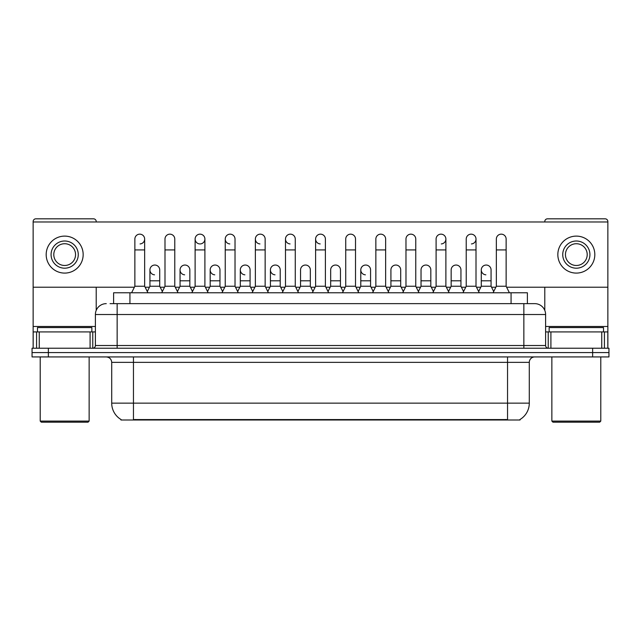 <?xml version="1.0" encoding="UTF-8"?>
<svg xmlns="http://www.w3.org/2000/svg" width="641" height="641" viewBox="0 0 641 641"><rect width="100%" height="100%" fill="white"/><g stroke="black" fill="none" stroke-linecap="round" stroke-linejoin="round"><path stroke-width="0.96" d="M113.617 303.642L113.617 292.769L527.383 292.769L527.383 303.642M520.051 419.47L520.051 419.999L120.949 419.999L120.949 419.47M121.109 419.567A19.03 19.03 0 0 1 111.71 403.149L133.456 403.149L133.456 419.567L507.544 419.567L507.544 403.149L529.29 403.149L529.29 362.365A5.44 5.44 0 0 1 534.73 356.933M111.71 403.149L111.71 362.365C111.382 359.064 109.571 357.253 106.27 356.933M519.891 419.567A19.03 19.03 0 0 0 529.29 403.149M48.363 348.231L608.95 348.231L608.95 352.582L32.05 352.582L32.05 356.933L48.363 356.933L48.363 352.582L32.05 352.582L32.05 348.231L48.363 348.231L48.363 352.582L608.95 352.582L608.95 356.933L48.363 356.933M110.324 303.642L534.562 303.642M110.076 303.642L117.143 303.642L117.143 314.523L95.397 314.523L95.397 345.515A2.716 2.716 0 0 1 92.673 348.231M106.27 303.642A10.873 10.873 0 0 0 95.397 314.523M534.73 303.642A10.873 10.873 0 0 1 545.603 314.523L545.603 345.515C545.747 347.15 546.661 348.055 548.327 348.231M131.605 292.769L134.866 286.247L144.658 286.247L147.919 292.769M144.658 286.247L144.658 239.045A4.896 4.896 0 0 0 139.762 234.157A4.896 4.896 0 0 1 140.075 234.165M134.866 286.247L134.866 249.926L144.658 249.926M134.866 249.926L134.866 239.045A4.896 4.896 0 0 1 139.762 234.157M147.294 291.519L149.93 286.247L159.721 286.247L162.357 291.519M159.721 286.247L159.721 269.933A4.896 4.896 0 0 0 155.13 265.045A4.896 4.896 0 0 1 159.721 269.933M149.93 286.247L149.93 280.806L159.721 280.806M149.93 280.806L149.93 269.933A4.896 4.896 0 0 1 155.13 265.045M161.732 292.769L164.993 286.247L174.777 286.247L178.046 292.769M174.777 286.247L174.777 239.045A4.896 4.896 0 0 0 169.889 234.157A4.896 4.896 0 0 1 170.194 234.165M164.993 286.247L164.993 249.926L174.777 249.926M164.993 249.926L164.993 239.045A4.896 4.896 0 0 1 169.889 234.157M191.851 292.769L195.112 286.247L204.904 286.247L208.165 292.769M204.904 286.247L204.904 239.045A4.896 4.896 0 0 0 200.008 234.157A4.896 4.896 0 0 0 195.12 238.893A4.896 4.896 0 0 0 199.704 243.933M195.112 286.247L195.112 249.926L204.904 249.926M195.112 249.926L195.112 239.045A4.896 4.896 0 0 1 200.312 234.165M221.978 292.769L225.239 286.247L235.023 286.247L238.284 292.769M235.023 286.247L235.023 239.045A4.896 4.896 0 0 0 230.135 234.157A4.896 4.896 0 0 0 225.239 238.893A4.896 4.896 0 0 0 229.823 243.933M225.239 286.247L225.239 249.926L235.023 249.926M225.239 249.926L225.239 239.045A4.896 4.896 0 0 1 230.44 234.165M252.097 292.769L255.358 286.247L265.15 286.247L268.411 292.769M265.15 286.247L265.15 239.045A4.896 4.896 0 0 0 260.254 234.157A4.896 4.896 0 0 0 255.366 238.893A4.896 4.896 0 0 0 259.95 243.933M255.358 286.247L255.358 249.926L265.15 249.926M255.358 249.926L255.358 239.045A4.896 4.896 0 0 1 260.558 234.165M177.421 291.519L180.057 286.247L189.84 286.247L192.476 291.519M189.84 286.247L189.84 269.933A4.896 4.896 0 0 0 185.257 265.045A4.896 4.896 0 0 1 189.84 269.933M180.057 286.247L180.057 280.806L189.84 280.806M180.057 280.806L180.057 269.933A4.896 4.896 0 0 1 185.257 265.045M207.54 291.519L210.176 286.247L219.967 286.247L222.603 291.519M219.967 286.247L219.967 269.933A4.896 4.896 0 0 0 215.376 265.045A4.896 4.896 0 0 1 219.967 269.933M210.176 286.247L210.176 280.806L219.967 280.806M210.176 280.806L210.176 269.933A4.896 4.896 0 0 1 215.376 265.045M237.659 291.519L240.303 286.247L250.086 286.247L252.722 291.519M250.086 286.247L250.086 269.933A4.896 4.896 0 0 0 245.503 265.045A4.896 4.896 0 0 1 250.086 269.933M240.303 286.247L240.303 280.806L250.086 280.806M240.303 280.806L240.303 269.933A4.896 4.896 0 0 1 245.503 265.045M90.093 348.231L90.093 331.918L39.253 331.918L39.253 348.231M96.214 221.978L96.214 221.538A2.716 2.716 0 0 0 93.49 218.821L35.856 218.821A2.716 2.716 0 0 0 33.14 221.538L33.14 331.918L39.253 331.918M96.214 287.224L96.214 310.388M90.093 331.918L95.397 331.918M33.14 348.231L33.14 331.918M601.747 348.231L601.747 331.918L550.907 331.918L550.907 348.231M607.86 348.231L607.86 331.918L607.86 348.231M506.622 287.224L607.86 287.224L607.86 221.538A2.716 2.716 0 0 0 605.144 218.821L547.51 218.821A2.716 2.716 0 0 0 544.786 221.538L544.786 221.978M544.786 287.224L544.786 310.388M607.86 287.224L607.86 331.918L604.423 331.918L604.423 348.231M545.603 331.918L550.907 331.918M601.747 331.918L604.423 331.918M91.863 331.918L91.863 327.567L37.49 327.567L37.49 331.918M40.207 356.933L40.207 421.089L89.139 421.089L89.139 356.933M89.139 421.089L88.057 422.179L41.296 422.179L40.207 421.089M603.51 331.918L603.51 327.567L549.137 327.567L549.137 331.918M551.861 356.933L551.861 421.089L600.793 421.089L600.793 356.933M600.793 421.089L599.704 422.179L552.943 422.179L551.861 421.089M493.706 291.519L491.07 286.247L481.279 286.247L481.279 269.933A4.896 4.896 0 0 1 486.174 265.037A4.896 4.896 0 0 0 481.287 269.781A4.896 4.896 0 0 0 485.87 274.821M373.214 291.519L370.578 286.247L360.787 286.247L360.787 269.933A4.896 4.896 0 0 1 365.682 265.037A4.896 4.896 0 0 0 360.795 269.781A4.896 4.896 0 0 0 365.378 274.821M282.849 291.519L280.213 286.247L270.422 286.247L270.422 269.933A4.896 4.896 0 0 1 275.318 265.037A4.896 4.896 0 0 0 270.422 269.781A4.896 4.896 0 0 0 275.005 274.821M328.657 292.769L325.396 286.247L315.604 286.247L315.604 239.045A4.896 4.896 0 0 1 320.5 234.157A4.896 4.896 0 0 0 315.612 238.893A4.896 4.896 0 0 0 320.196 243.933M245.191 265.037A4.896 4.896 0 0 0 240.303 269.781A4.896 4.896 0 0 0 244.886 274.821M215.072 265.037A4.896 4.896 0 0 0 210.176 269.781A4.896 4.896 0 0 0 214.759 274.821M184.945 265.037A4.896 4.896 0 0 0 180.057 269.781A4.896 4.896 0 0 0 184.64 274.821M298.53 292.769L295.269 286.247L285.485 286.247L285.485 239.045A4.896 4.896 0 0 1 290.381 234.157A4.896 4.896 0 0 0 285.485 238.893A4.896 4.896 0 0 0 290.069 243.933M154.826 265.037A4.896 4.896 0 0 0 149.93 269.781A4.896 4.896 0 0 0 154.521 274.821M400.697 269.933L400.697 269.933A4.896 4.896 0 0 0 396.114 265.045A4.896 4.896 0 0 1 400.697 269.933L400.697 286.247L403.341 291.519M441.296 243.933A4.896 4.896 0 0 0 445.888 239.045A4.896 4.896 0 0 0 440.992 234.157A4.896 4.896 0 0 1 441.296 234.165M310.332 269.933L310.332 269.933A4.896 4.896 0 0 0 305.749 265.045A4.896 4.896 0 0 1 310.332 269.933L310.332 286.247L312.968 291.519M33.14 287.224L134.378 287.224M145.146 287.224L149.441 287.224M160.21 287.224L164.505 287.224M175.265 287.224L179.568 287.224M190.329 287.224L194.624 287.224M205.392 287.224L209.687 287.224M220.456 287.224L224.751 287.224M235.511 287.224L239.814 287.224M250.575 287.224L254.87 287.224M265.638 287.224L269.933 287.224M280.702 287.224L284.997 287.224M295.757 287.224L300.052 287.224M310.821 287.224L315.116 287.224M325.884 287.224L330.179 287.224M340.948 287.224L345.243 287.224M356.003 287.224L360.298 287.224M371.067 287.224L375.362 287.224M386.13 287.224L390.425 287.224M401.186 287.224L405.489 287.224M416.249 287.224L420.544 287.224M431.313 287.224L435.608 287.224M446.376 287.224L450.671 287.224M461.432 287.224L465.735 287.224M476.495 287.224L480.79 287.224M491.559 287.224L495.854 287.224M607.86 221.978L33.14 221.978M140.075 243.933A4.896 4.896 0 0 0 144.658 239.045M200.312 243.933A4.896 4.896 0 0 0 204.904 239.045M340.451 269.933L340.451 269.933A4.896 4.896 0 0 0 335.868 265.045A4.896 4.896 0 0 1 340.451 269.933L340.451 286.247L343.095 291.519M471.423 243.933A4.896 4.896 0 0 0 476.007 239.045A4.896 4.896 0 0 0 471.111 234.157A4.896 4.896 0 0 1 471.423 234.165M64.677 241.008A13.597 13.597 0 0 0 51.08 254.597A13.597 13.597 0 0 0 64.677 268.194A13.597 13.597 0 0 0 78.266 254.597A13.597 13.597 0 0 0 64.677 241.008M64.677 243.724A10.873 10.873 0 0 0 53.796 254.597A10.873 10.873 0 0 0 64.677 265.478A10.873 10.873 0 0 0 75.55 254.597A10.873 10.873 0 0 0 64.677 243.724M64.677 273.09A18.485 18.485 0 0 0 83.162 254.597A18.485 18.485 0 0 0 64.677 236.112A18.485 18.485 0 0 0 46.184 254.597A18.485 18.485 0 0 0 64.677 273.09M576.323 241.008A13.597 13.597 0 0 0 562.734 254.597A13.597 13.597 0 0 0 576.323 268.194A13.597 13.597 0 0 0 589.92 254.597A13.597 13.597 0 0 0 576.323 241.008M576.323 243.724A10.873 10.873 0 0 0 565.45 254.597A10.873 10.873 0 0 0 576.323 265.478A10.873 10.873 0 0 0 587.204 254.597A10.873 10.873 0 0 0 576.323 243.724M576.323 273.09A18.485 18.485 0 0 0 594.816 254.597A18.485 18.485 0 0 0 576.323 236.112A18.485 18.485 0 0 0 557.838 254.597A18.485 18.485 0 0 0 576.323 273.09M285.485 286.247L282.224 292.769M295.269 286.247L295.269 239.045A4.896 4.896 0 0 0 290.381 234.157A4.896 4.896 0 0 1 290.685 234.165M315.604 286.247L312.343 292.769M325.396 286.247L325.396 239.045A4.896 4.896 0 0 0 320.5 234.157A4.896 4.896 0 0 1 320.804 234.165M342.47 292.769L345.731 286.247L355.515 286.247L358.776 292.769M355.515 286.247L355.515 239.045A4.896 4.896 0 0 0 350.619 234.157A4.896 4.896 0 0 1 350.931 234.165M345.731 286.247L345.731 249.926L355.515 249.926M345.731 249.926L345.731 239.045A4.896 4.896 0 0 1 350.619 234.157M270.422 286.247L267.786 291.519M280.213 286.247L280.213 269.933A4.896 4.896 0 0 0 275.622 265.045A4.896 4.896 0 0 1 280.213 269.933M297.905 291.519L300.549 286.247L310.332 286.247M300.549 286.247L300.549 280.806L310.332 280.806M300.549 280.806L300.549 269.933A4.896 4.896 0 0 1 305.749 265.045M328.032 291.519L330.668 286.247L340.451 286.247M330.668 286.247L330.668 280.806L340.451 280.806M330.668 280.806L330.668 269.933A4.896 4.896 0 0 1 335.868 265.045M372.589 292.769L375.85 286.247L385.642 286.247L388.903 292.769M385.642 286.247L385.642 239.045A4.896 4.896 0 0 0 380.746 234.157A4.896 4.896 0 0 1 381.05 234.165M375.85 286.247L375.85 249.926L385.642 249.926M375.85 249.926L375.85 239.045A4.896 4.896 0 0 1 380.746 234.157M402.716 292.769L405.977 286.247L415.761 286.247L419.022 292.769M415.761 286.247L415.761 239.045A4.896 4.896 0 0 0 410.865 234.157A4.896 4.896 0 0 1 411.177 234.165M405.977 286.247L405.977 249.926L415.761 249.926M405.977 249.926L405.977 239.045A4.896 4.896 0 0 1 410.865 234.157M432.835 292.769L436.096 286.247L445.888 286.247L449.149 292.769M445.888 286.247L445.888 239.045M436.096 286.247L436.096 249.926L445.888 249.926M436.096 249.926L436.096 239.045A4.896 4.896 0 0 1 440.992 234.157M462.954 292.769L466.223 286.247L476.007 286.247L479.268 292.769M476.007 286.247L476.007 239.045M466.223 286.247L466.223 249.926L476.007 249.926M466.223 249.926L466.223 239.045A4.896 4.896 0 0 1 471.111 234.157M493.081 292.769L496.342 286.247L506.134 286.247L509.395 292.769M506.134 286.247L506.134 239.045A4.896 4.896 0 0 0 501.238 234.157A4.896 4.896 0 0 1 501.542 234.165M496.342 286.247L496.342 249.926L506.134 249.926M496.342 249.926L496.342 239.045A4.896 4.896 0 0 1 501.238 234.157M360.787 286.247L358.151 291.519M370.578 286.247L370.578 269.933A4.896 4.896 0 0 0 365.995 265.045A4.896 4.896 0 0 1 370.578 269.933M388.278 291.519L390.914 286.247L400.697 286.247M390.914 286.247L390.914 280.806L400.697 280.806M390.914 280.806L390.914 269.933A4.896 4.896 0 0 1 396.114 265.045M418.397 291.519L421.033 286.247L430.824 286.247L433.46 291.519M430.824 286.247L430.824 269.933A4.896 4.896 0 0 0 426.241 265.045A4.896 4.896 0 0 1 430.824 269.933M421.033 286.247L421.033 280.806L430.824 280.806M421.033 280.806L421.033 269.933A4.896 4.896 0 0 1 426.241 265.045M448.524 291.519L451.16 286.247L460.943 286.247L463.579 291.519M460.943 286.247L460.943 269.933A4.896 4.896 0 0 0 456.36 265.045A4.896 4.896 0 0 1 460.943 269.933M451.16 286.247L451.16 280.806L460.943 280.806M451.16 280.806L451.16 269.933A4.896 4.896 0 0 1 456.36 265.045M481.279 286.247L478.643 291.519M491.07 286.247L491.07 269.933A4.896 4.896 0 0 0 486.479 265.045A4.896 4.896 0 0 1 491.07 269.933M505.372 419.999L505.372 419.47M135.628 419.999L135.628 419.47M129.931 303.642L129.931 292.769M511.069 303.642L511.069 292.769M507.544 356.933L507.544 362.365L111.71 362.365M529.29 362.365L507.544 362.365L507.544 403.149L133.456 403.149L133.456 356.933M592.637 356.933L592.637 348.231M117.143 348.231L117.143 345.515L545.603 345.515M95.397 345.515L117.143 345.515L117.143 314.523L523.857 314.523L523.857 348.231M545.603 314.523L523.857 314.523L523.857 303.642M95.397 326.477L33.14 326.477M92.769 331.918L92.769 348.231M33.18 331.918L33.18 348.231M36.577 348.231L36.577 331.918M607.86 326.477L545.603 326.477M607.82 348.231L607.82 331.918M548.231 348.231L548.231 331.918M285.485 249.926L295.269 249.926M315.604 249.926L325.396 249.926M270.422 280.806L280.213 280.806M360.787 280.806L370.578 280.806M481.279 280.806L491.07 280.806"/></g></svg>
